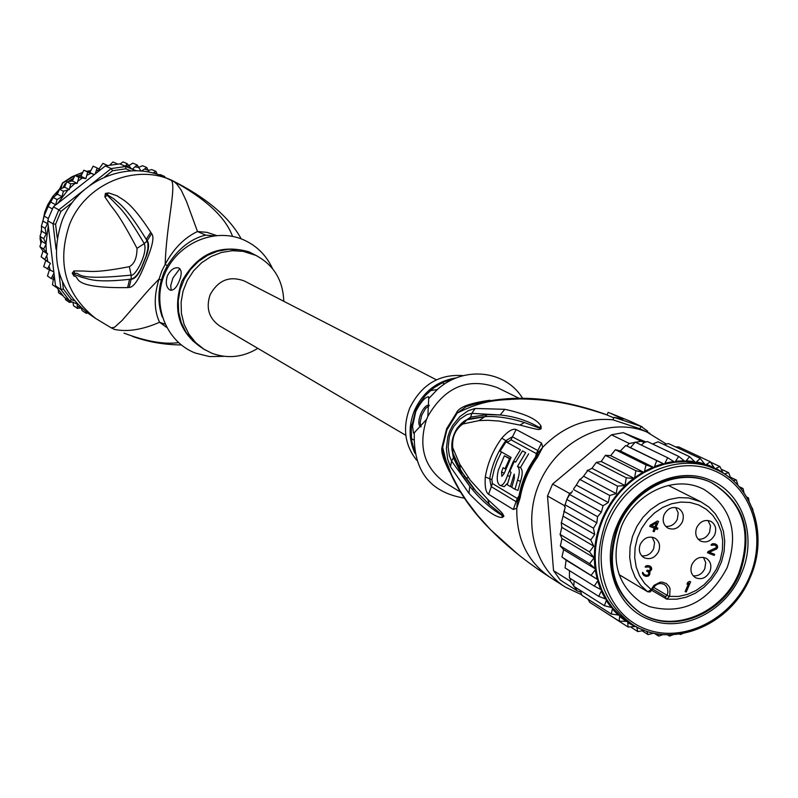 <?xml version="1.0" encoding="UTF-8"?>
<svg xmlns="http://www.w3.org/2000/svg" width="798" height="798" viewBox="0 0 798 798"><rect width="100%" height="100%" fill="white"/><g stroke="black" fill="none" stroke-linecap="round" stroke-linejoin="round"><path stroke-width="1.2" d="M42.583 222.472L44.768 212.088L47.681 204.847L52.877 196.368L59.561 189.026M144.518 236.517L146.263 239.42M241.225 238.881C229.126 216.817 205.814 197.216 171.301 180.059C176.577 187.181 166.433 223.819 165.166 264.407L167.361 265.644L163.819 272.677L161.316 280.118C157.834 293.225 158.164 305.534 162.313 317.065M232.547 236.388C225.505 217.006 205.086 198.233 171.301 180.059C134.184 163.43 85.236 184.408 69.586 224.338C56.578 262.961 65.306 294.352 95.76 318.532L111.261 327.858L114.503 327.3L122.024 320.517L148.548 290.063L159.041 279.071L161.316 280.128M216.497 235.49L206.981 232.358L197.495 231.52L186.532 201.515L181.226 190.183L176.887 184.148L174.293 181.814L163.44 176.687C126.653 159.829 77.805 180.498 62.264 220.198C49.416 258.372 58.064 289.425 88.219 313.355L95.76 318.532M127.63 287.619C67.381 288.407 81.127 276.048 73.995 276.138L72.229 273.175L73.965 270.931L82.114 271.041C89.266 270.881 93.406 273.674 129.366 266.662C134.433 263.909 136.977 257.794 137.017 248.318C117.605 211.51 113.855 210.243 109.585 203.859L104.837 196.797L105.406 193.445L108.658 192.897L117.256 195.899C122.952 200.208 130.174 200.657 150.732 232.238L151.6 233.644C154.573 236.637 152.508 246.472 145.406 263.131C139.091 279.31 133.665 287.42 129.146 287.45L127.63 287.619L129.545 279.32C93.336 283.32 88.568 278.482 81.645 277.275L73.905 274.183L72.349 273.155L74.683 273.425C82.154 271.869 69.925 281.325 131.131 275.101C134.932 277.106 148.238 253.046 144.258 243.619C123.87 209.026 118.882 207.54 113.835 201.695L105.466 193.575L114.104 199.001C119.261 204.188 125.326 205.365 146.224 239.35L147.151 240.707C149.166 243.121 149.017 247.949 146.682 255.2L141.266 268.547C137.845 275.669 134.443 279.23 131.072 279.24L129.545 279.32L131.181 279.061C134.812 278.193 138.273 274.233 141.585 267.19L145.994 256.387L147.889 248.757L147.969 243.53L146.224 239.35L150.732 232.238M129.146 287.45L131.181 279.061L131.131 275.101L129.366 266.662M73.995 276.138L73.905 274.183L72.299 273.445M72.229 273.175L74.683 273.425L73.965 270.931M137.017 248.318L144.258 243.619L147.101 240.906L151.6 233.644M104.837 196.797L107.112 195.54L105.406 193.445M105.645 193.306L107.181 194.253L108.658 192.897M213.655 235.809L205.645 235.131L197.495 231.52C184.278 237.794 173.505 248.757 165.166 264.407L161.884 270.811L159.041 279.071C153.824 295.888 153.994 310.292 159.57 322.272C142.633 329.674 127.69 332.078 114.732 329.494L111.62 328.048M166.622 327.37L159.57 322.272L164.996 324.108M205.645 235.131C190.642 238.762 177.884 248.936 167.361 265.644M124.049 333.155C146.224 341.474 164.378 344.626 178.513 342.621M272.487 268.557C266.233 255.041 256.367 245.365 242.871 239.53C214.133 227.3 177.156 243.53 164.558 274.303C151.53 304.916 166.223 341.903 195.33 353.055L209.475 356.576L224.168 356.337M179.091 281.425C176.378 287.958 173.336 290.831 169.954 290.063C166.154 287.45 165.316 282.672 167.44 275.719C170.662 269.614 174.433 267.031 178.762 267.958C181.874 270.013 181.984 274.502 179.091 281.425M257.824 348.367C242.981 357.354 227.689 359 211.959 353.285L204.039 349.265L195.64 342.561L188.877 334.093L184.069 324.247L181.425 313.454L181.096 302.203L183.081 291.021L187.311 280.397L193.575 270.841L201.605 262.771L211.021 256.557L221.385 252.477L232.238 250.712L243.091 251.34L255.749 255.34L249.674 252.567L239.37 249.764L228.597 249.285L217.844 251.151L207.59 255.31L198.303 261.554L190.413 269.624L184.258 279.15L180.139 289.704L178.233 300.806L178.612 311.948L181.266 322.641L186.064 332.397L192.787 340.786L204.039 349.265M283.759 301.265C283.041 280.188 273.704 264.876 255.749 255.34M179.829 268.667L172.947 277.943L170.732 285.534L171.151 290.322M43.681 266.632L45.775 260.387L41.147 256.826L43.032 251.031L39.9 246.572L41.656 241.225L39.99 236.417L41.666 231.171L41.386 226.233L44.369 215.44L48.199 206.353L53.356 197.415L57.316 194.153L59.491 189.316L64.578 187.151L69.336 189.585L63.401 191.221L59.621 189.256M83.93 190.084L58.813 209.864L53.386 206.852L48.339 218.542L44.189 216.148M43.102 221.106L47.531 223.699L48.339 218.542M47.631 220.707L53.017 223.829L55.581 224.248L57.197 237.744M72.528 202.303L60.887 211.47L58.813 209.864L53.017 223.829L56.089 249.365M62.553 282.243L63.371 289.036L71.431 299.599L74.094 300.647M130.862 170.892L125.885 168.807L112.588 170.732L104.548 177.066M60.887 211.47L55.581 224.248M58.753 271.44L60.917 289.474L63.371 289.036M77.057 303.908L69.745 301.026L64.259 297.265L55.501 285.804L60.917 289.474L69.745 301.026L71.431 299.599M100.478 169.784L97.186 167.999L95.162 173.964L105.356 165.944L111.221 168.578L90.144 185.186M136.099 170.812L125.755 166.483L111.221 168.578L112.588 170.732M125.885 168.807L125.755 166.483L119.78 163.869L131.381 168.727L127.161 163.69L125.346 166.203M105.356 165.944L119.78 163.869M58.553 292.736L58.394 290.123M62.793 295.649L58.583 292.756M52.478 284.786L53.356 279.3M56.688 287.649L52.508 284.816M55.501 285.804L54.763 279.699L51.222 278.552L47.481 276.028L49.326 270.033M54.763 279.699L53.965 273.056L51.222 278.552M53.965 273.056L53.825 271.948L43.73 266.702M45.775 260.387L50.384 263.36L47.401 269.126M50.384 263.36L41.197 256.846M43.032 251.031L47.621 253.954L44.848 259.21M47.621 253.954L43.611 248.996L39.95 246.692M41.656 241.225L46.234 244.068L43.611 248.996M46.234 244.068L43.7 238.642L40.05 236.398M41.666 231.171L46.224 233.924L43.7 238.642M47.531 223.699L45.137 228.348L46.224 233.924M45.137 228.348L41.466 226.163M52.349 208.886L48.179 206.552M86.024 311.789L86.074 313.275L82.184 310.602L81.037 307.848M77.207 304.068L77.376 308.397L73.556 305.754L72.937 302.292M65.626 299.769L65.197 297.913M148.418 170.453L151.68 169.555L155.969 171.38L152.887 173.096M158.393 174.742L160.198 174.592L164.548 176.458L163.939 176.897M149.156 172.238L146.772 167.53L142.533 165.715L138.862 167.291M141.047 171.081L137.116 164.947L132.897 163.141L128.937 165.555M123.022 161.894L127.161 163.69M120.129 164.019L122.982 161.884M117.575 163.999L112.927 161.974L109.944 164.977M102.992 163.42L107.521 165.455M99.022 168.986L102.912 163.41M93.216 166.184L97.186 167.999M64.578 187.151L66.763 181.894L72.349 180.956L74.892 175.5L80.977 176.298L83.78 170.203L89.835 172.538L93.127 166.174M86.084 313.275L87.73 313.016M81.137 307.829L77.376 308.397M69.835 301.065L69.416 302.382L72.269 302.023M69.416 302.382L65.636 299.779M53.825 271.948L48.269 225.964L45.995 243.45M137.116 164.947L132.388 169.146L136.388 170.822M155.969 171.39L157.236 174.353M146.772 167.53L141.436 171.111M67.84 190.104L57.576 203.56L94.274 174.662L87.75 172.069L85.855 178.652L78.862 177.365L77.167 183.35L70.703 183.779L69.336 189.585M70.703 183.779L66.882 181.864M63.401 191.221L62.015 196.637L57.087 199.55L53.346 197.535M57.316 194.153L62.015 196.637M57.087 199.55L55.651 204.747L53.386 206.852M51.102 202.253L55.651 204.747M57.576 203.56L55.042 205.445M89.835 172.538L94.314 174.642M95.162 173.964L94.274 174.662M131.381 168.727L132.388 169.146M165.006 177.356L164.558 176.458M87.75 172.069L83.83 170.223M80.977 176.298L85.855 178.652M78.862 177.365L75.002 175.48M72.349 180.956L77.167 183.35M64.119 187.301L64.838 184.079L63.072 187.67M61.067 188.418L62.553 182.912L59.311 189.555M58.124 192.049L57.057 194.333M56.089 195.051L56.468 193.974L55.99 195.131M41.536 229.914L41.117 230.921L41.546 230.024M40.249 237.525L40.808 243.31M40.967 242.901L39.98 238.363M62.843 183.061L74.693 175.68M75.221 175.43L82.314 172.727M87.122 171.47L90.583 170.832M41.087 232.667L41.117 230.921M56.468 193.974L57.925 192.478M57.795 192.757L56.259 194.542M65.137 184.228L65.785 183.71M69.067 181.336L73.167 178.812M78.932 175.959L81.486 174.942M90.663 170.632L86.782 171.341M82.423 172.468L71.99 176.737L62.553 182.912M81.596 174.642L78.473 175.889M73.316 178.413L68.419 181.425M66.015 183.161L64.838 184.079M47.7 222.193L48.269 225.964M483.089 417.274L482.99 416.706M405.833 435.329L219.679 325.953C208.906 318.372 205.724 307.958 210.133 294.731C218.213 280.098 229.634 275.529 244.407 281.026L436.396 379.808M667.048 599.158L676.624 599.208L686.2 597.193L695.407 593.193L703.866 587.378L711.227 579.976L717.212 571.308L721.562 561.702L724.105 551.558L724.734 541.293L723.427 531.308L720.235 522.022L715.287 513.792L708.764 506.969L700.943 501.842L688.604 497.952L678.819 497.633L668.933 499.538L659.387 503.578L650.609 509.593L642.979 517.313L636.844 526.411L632.475 536.465L630.061 547.049L629.712 557.682L631.427 567.897L635.138 577.253L640.664 585.333L647.767 591.807L651.198 589.503L652.006 589.662M651.627 525.633L654.869 526.919L656.654 522.76L651.627 525.633L650.47 525.004M656.654 522.76L655.467 522.121M648.325 571.986L647.747 570.52M646.699 570.999L647.407 571.408L646.649 571.119L647.018 570.241L649.113 570.55L650.43 569.533L649.213 565.752M646.46 565.752L649.273 567.049L645.093 566.959L646.799 565.582L649.173 565.742L650.789 566.62L651.757 568.525L650.819 570.7L649.123 571.567L649.991 573.173L649.432 574.989L648.305 576.076L647.048 575.338M642.51 573.283L644.874 574.75L642.51 573.293M643.457 575.149L646.27 575.228M649.821 526.211L654.31 528.226L649.732 526.421L650.29 525.104L657.402 521.014L658.54 521.463L656.016 527.368L657.921 528.116L657.362 529.433L655.457 528.675L654.151 531.737L653.003 531.288L654.31 528.226M653.752 527.917L655.707 528.535L656.185 527.428M656.086 522.451L656.475 521.543M707.557 552.555L712.484 554.5L712.863 553.632M716.005 545.822L714.988 543.837L715.756 544.136L717.721 546.69L716.794 548.854L709.422 552.276L714.669 554.341L714.2 555.418L707.467 552.765L707.926 551.677L716.235 547.618L716.325 546.391L715.108 545.154L710.998 545.044L712.674 543.677L715.008 543.847M712.265 543.887L715.108 545.154M688.435 582.031L688.125 582.769M703.437 557.363L705.721 562.62L704.804 568.725C702.19 573.892 698.32 576.246 693.193 575.817M708.045 520.466L710.499 525.832L709.602 532.106C707.048 537.194 703.238 539.558 698.18 539.209M652.175 537.154L654.569 542.5L653.672 548.705C650.978 554.002 646.988 556.366 641.702 555.797M675.677 507.498L678.22 512.915L677.322 519.269C674.719 524.426 670.849 526.8 665.692 526.371M648.026 575.019L648.964 575.567M649.432 574.989L648.545 574.47M649.801 574.121L648.854 573.562M649.991 573.173L648.644 572.385M649.891 572.375L648.245 571.418M647.487 570.61L649.123 571.567M650.161 571.208L649.023 570.55M650.819 570.7L649.821 570.121M651.387 569.902L650.5 569.383M651.577 569.463L650.599 568.904M651.757 568.525L650.121 567.577M651.368 567.358L649.732 566.41M650.789 566.62L649.442 565.842M646.051 567.328L645.183 566.819M645.632 566.191L646.709 566.819M646.21 565.872L647.467 566.6M646.879 565.812L648.515 566.76M650.131 567.637L649.273 567.049M644.874 574.75L647.058 575.338L648.475 574.62L648.844 572.735L647.407 571.408M648.305 576.076L644.215 575.767L642.58 573.862L642.48 573.064L644.006 574.161M642.53 572.635L643.727 573.802M642.48 573.064L642.57 572.336L643.527 573.213M645.742 576.356L644.106 575.398M646.589 576.435L644.964 575.478M647.547 576.286L645.911 575.328M654.151 531.737L653.063 531.149M653.811 527.777L655.457 528.675M657.362 529.433L655.707 528.535M654.929 526.78L656.016 527.368M714.2 555.418L712.484 554.5M708.145 551.588L709.422 552.276M716.145 549.363L714.809 548.645M716.794 548.854L715.606 548.226M717.352 548.066L716.285 547.498M717.542 547.628L716.405 547.029M717.721 546.69L716.005 545.782M717.352 545.533L715.636 544.615M716.784 544.805L715.068 543.887M711.926 545.413L711.058 544.944M711.497 544.326L712.584 544.914M712.025 544.007L713.332 544.695M712.644 543.947L714.36 544.854M687.686 582.52L688.744 583.129L686.968 584.206L687.706 582.47L689.492 581.393L690.619 581.832L686.25 592.006L685.203 591.398M686.25 592.006L685.123 591.567L688.744 583.129M691.896 564.505C695.477 558.081 700.245 556.016 706.23 558.301C710.689 561.313 711.916 565.732 709.901 571.548C706.29 578.021 701.472 580.066 695.467 577.692C691.088 574.65 689.901 570.261 691.896 564.505M696.704 527.618C700.195 521.293 704.903 519.199 710.838 521.343C715.477 524.346 716.774 528.835 714.729 534.8C711.198 541.174 706.449 543.248 700.484 541.014C695.936 537.982 694.679 533.523 696.704 527.618M640.285 544.306C643.916 537.812 648.774 535.737 654.869 538.101C659.377 541.174 660.624 545.633 658.609 551.478C654.939 558.031 650.041 560.076 643.916 557.612C639.497 554.52 638.29 550.081 640.285 544.306M664.126 514.66C667.647 508.286 672.405 506.191 678.41 508.376C683.078 511.418 684.395 515.927 682.35 521.912C678.799 528.336 673.991 530.411 667.956 528.126C663.377 525.074 662.101 520.585 664.126 514.66M651.786 590.34L666.859 599.138L669.392 596.495L667.098 595.328L669.432 596.405L669.712 595.697L670.041 588.734L669.213 586.67L666.32 583.518L662.3 582.141L660.096 582.221L653.961 585.393L651.198 589.503L644.644 583.408L639.567 575.817L636.196 567.059L634.689 557.523L635.108 547.608L637.452 537.772L641.602 528.446L647.397 520.037L654.56 512.915L662.779 507.408L671.687 503.738L680.903 502.072L690.001 502.481L698.599 504.925L706.27 509.254L712.744 515.289L717.761 522.76L721.123 531.348L722.679 540.695L722.38 550.401L720.235 560.056L716.345 569.253L710.858 577.612L704.026 584.784L696.115 590.46L687.457 594.41L678.43 596.455L669.432 596.405M652.465 588.934L665.482 596.675L667.058 595.418M622.869 576.884L619.158 574.779M649.343 606.57L641.153 602.55C616.645 584.535 610.091 559.099 621.502 526.251C634.619 493.882 672.445 475.578 700.255 487.688L703.557 489.164C731.247 506.58 739.098 532.775 727.108 567.767C708.764 602.231 682.839 615.168 649.343 606.57M649.881 619.777C616.236 608.016 600.216 562.899 617.083 525.313C632.535 487.169 677.113 465.653 709.771 479.957C743.128 492.705 757.731 537.463 741.192 574.081C726.02 611.238 682.879 633.113 649.881 619.777M553.543 570.64L570.46 581.303L577.313 590.899L560.326 580.116L553.543 570.64L547.508 496.007L552.595 484.047L569.612 493.473L566.819 499.468L597.582 516.715L596.834 522.81L593.463 528.196L594.7 534.411L590.729 539.987L593.762 546.121L589.443 551.887L594.111 557.762L589.622 563.667L595.787 569.164L563.637 549.662L560.356 546.022L561.982 538.56L560.126 534.58L561.772 527.318L561.293 523.109L565.283 507.089L564.515 506.65L566.819 499.468L564.515 506.65M675.707 446.95L678.569 446.87M552.595 484.047L611.448 434.83L623.228 432.646L645.861 441.902M611.448 434.83L629.273 443.479L626.779 445.942L625.851 445.533M623.228 432.646L641.203 441.244L629.273 443.479M547.508 496.007L564.435 505.613M569.612 493.473L570.42 492.785L569.682 494.521L566.819 499.468M615.657 449.882L646.051 464.955L644.185 472.486L610.679 455.638L615.418 449.723L620.355 450.95M625.632 445.603L620.465 450.86M572.405 490.999L571.188 493.214L570.42 492.785M647.597 441.633L678.699 456.436L674.899 462.222L667.677 457.753L635.228 442.132L630.44 447.638L626.49 445.803M641.203 441.244L644.235 442.481L641.363 445.084M644.235 442.481L647.387 441.553M652.614 444.017L658.031 441.813M664.056 444.606L668.515 443.588M589.732 602.35L619.228 621.173L619.677 615.208L627.667 621.403L628.096 627.038L597.852 607.527M589.682 602.31L588.106 599.268M581.802 595.228L580.306 590.43M577.313 590.899L580.365 592.056M569.423 577.912L569.463 570.65M570.46 581.303L570.231 578.44M569.602 578.051L598.719 596.345L601.832 590.051L606.65 599.398L604.425 605.712L573.712 586.261L574.171 580.914M565.074 567.857L566.101 560.176L561.952 556.934L563.637 549.662M564.306 511.508L593.463 528.196M596.834 522.81L565.253 504.925M573.632 489.613L603.039 505.752L601.403 512.116L597.582 516.715M601.403 512.116L569.682 494.521M608.305 502.521L576.306 485.114L579.308 480.117L580.156 479.618L609.722 495.498L608.305 502.521L603.039 505.752M573.642 488.815L576.306 485.114M616.186 493.593L583.557 476.216L587.757 470.501L617.512 486.132L616.186 493.593L609.722 495.498M580.156 479.618L583.557 476.216M624.954 485.533L591.936 468.306L596.315 462.411L626.27 477.832L624.954 485.533L617.512 486.132M587.757 470.501L591.936 468.306M560.625 546.131L589.622 563.667M594.111 557.762L561.982 538.56M560.425 534.62L589.443 551.887M593.762 546.121L561.772 527.318M561.662 523.009L590.729 539.987M594.7 534.411L563.079 516.156M596.315 462.411L601.233 461.493L605.433 455.299L610.679 455.638M626.101 445.653L656.724 460.606L654.141 467.658L646.051 464.955M565.263 568.036L594.31 586.101L598.281 579.947C592.984 559.937 594.57 539.657 603.039 519.119C612.006 498.78 625.722 483.239 644.185 472.486L654.141 467.658L620.395 450.96M667.677 457.753L664.435 464.217L656.724 460.606M654.141 467.658L664.435 464.217L630.44 447.638M658.28 441.883L689.612 456.675L685.352 461.703L678.699 456.436M668.674 443.648L700.215 458.461L695.607 462.66L689.612 456.675M678.599 446.88L710.34 461.753L705.482 465.074L700.215 458.461M714.809 468.875L710.34 461.753M723.227 473.274L719.856 466.511L714.838 468.895M711.158 462.431L719.806 466.491M730.998 478.77L728.644 472.695M721.901 469.493L728.584 472.645L724.345 473.962M737.97 485.354L736.414 480.097M730.719 477.344L736.335 480.017L733.043 480.516M744.035 492.895L743.068 488.605M739.118 486.62L742.998 488.496L740.664 488.436M749.093 501.254L748.444 497.972M746.758 497.094L748.454 497.922L747.058 497.593M753.023 510.191L752.115 507.827M680.225 634.43L682.709 633.622M680.405 634.55L679.706 634.101L680.674 634.5M669.702 636.056L672.983 634.739M667.457 634.809L669.512 636.076L668.395 634.829M658.769 636.086L663.238 634.58M654.071 633.213L658.659 636.076L657.323 633.841M648.116 634.59L653.702 633.133M642.52 631.098L648.016 634.56L646.699 631.178M631.148 627.328L637.772 631.537L636.704 626.889M637.831 631.567L644.525 630.4M628.096 627.038L635.886 626.46M749.94 577.383C768.384 536.386 753.412 486.241 716.943 469.882C679.138 450.68 624.984 475.029 606.4 520.486L606.221 520.904C590.819 565.124 599.418 599.547 632.016 624.176L627.667 621.403L619.228 621.173M581.951 595.348L611.298 614.031L619.677 615.208L612.635 607.837L604.425 605.712M598.719 596.345L606.65 599.398L612.635 607.837L611.298 614.031M562.241 557.333L598.281 579.947L566.101 560.176M598.281 579.947L601.832 590.051L594.31 586.101M595.787 569.164L591.248 575.139M605.672 455.498L635.836 470.73L634.5 478.521L626.27 477.832M634.5 478.521L601.233 461.493M644.185 472.486L635.836 470.73M664.435 464.217L674.899 462.222L685.352 461.703L695.607 462.66L705.482 465.074L716.943 469.882C753.502 486.271 768.634 536.456 750.16 577.523M463.279 375.639C439.309 373.793 421.484 384.556 409.793 407.918C402.382 427.618 404.676 445.065 416.686 460.266M461.543 473.254L462.481 472.985M506.032 441.823L500.117 451.209L511.099 457.434L504.127 473.583L501.842 476.326L501.543 472.067L503.079 467.688L504.994 468.795L509.513 458.73L504.366 455.808L498.341 470.192C496.476 478.152 497.004 483.219 499.947 485.393C502.61 485.892 505.114 482.6 507.468 475.518L512.964 462.172L520.416 449.773L506.032 441.823L520.416 449.773M522.49 450.91L515.618 462.162L514.261 461.404L509.723 471.518L511.069 472.296L507.279 484.765L510.401 486.59L514.201 474.082L514.351 478.311L511.777 487.398L514.979 489.264L517.563 480.157C519.847 473.104 519.827 468.526 517.503 466.421L525.653 452.636L522.49 450.91L525.653 452.636M421.095 426.701L420.127 422.591L421.673 415.329L425.514 408.466L429.214 405.703M505.723 469.084L504.994 468.795M510.251 459.02L509.513 458.73M504.366 455.808L510.401 458.74M500.137 485.473L504.226 486.67L507.688 483.069M515.717 461.982L514.261 461.404M511.837 487.149L510.401 486.59M517.503 466.421L520.426 467.578C522.75 469.813 522.77 474.391 520.505 481.314L517.962 490.431L514.979 489.264M528.645 453.833L520.426 467.578M429.204 405.214C426.401 404.865 423.598 407.708 420.795 413.733C418.242 420.546 418.182 424.925 420.606 426.84L420.865 426.94M464.486 498.161C429.763 492.386 413.035 470.551 414.302 432.656L413.464 433.134L412.556 426.322L415.788 411.469C420.875 401.853 425.154 396.955 428.626 396.776L428.696 398.631L437.324 389.544C463.578 365.514 505.443 370.092 522.52 398.182M507.508 442.411L510.989 439.788L536.366 453.603L535.488 457.134C527.059 468.835 521.583 481.703 519.069 495.728L517.284 498.471L492.406 483.538L491.877 479.588L494.201 469.424L496.945 461.493L501.443 451.967M428.696 398.631L427.848 416.337L427.199 417.923L426.511 419.489L414.302 432.656M426.511 419.489C418.032 446.511 424.187 467.558 444.995 482.61L460.506 492.097M472.047 489.104L474.062 488.925M518.68 398.122L497.294 387.599C468.187 377.195 445.035 386.781 427.848 416.337M540.904 428.735L524.456 422.501L540.904 428.735L539.258 427.449L541.074 428.805L541.064 426.192L539.258 427.449C527.468 420.586 514.441 416.426 500.176 414.96L471.837 413.354L470.65 417.085L487.129 414.641L500.176 414.96L504.785 409.314C525.224 413.703 537.323 419.329 541.064 426.192M487.847 499.508L470.391 480.376L459.758 464.207L460.296 469.284C465.982 478.69 471.249 486.022 476.077 491.279L461.214 471.149L476.057 491.259L489.244 504.406L487.847 499.508C502.241 513.044 501.812 511.797 503.917 516.256L489.244 504.406L503.757 516.116L501.962 515.309C490.221 508.246 479.488 498.58 469.773 486.311L451.598 461.104L453.404 457.763L451.907 449.344M460.935 423.868L470.65 417.085L469.274 418.79L485.822 416.576C497.294 416.077 510.171 418.062 524.456 422.501L519.917 425.075C540.426 430.431 538.331 429.833 541.074 428.805M503.917 516.256L502.321 517.443C495.857 517.842 484.745 509.812 468.985 493.354L450.431 466.7L451.598 461.104L449.364 455.708L448.157 447.279L449.304 436.905L451.089 431.608L453.633 426.691L460.137 419.01L466.75 414.661L471.837 413.354L475.119 408.466L504.785 409.314M461.304 473.902L461.453 471.608L453.713 456.007L453.404 457.763L461.304 473.902L469.773 486.311L468.985 493.354M503.757 516.116L501.962 515.309L502.321 517.443M459.758 464.207L452.755 447.748C451.858 437.394 455.219 429.484 462.82 424.007L478.9 420.626L485.044 416.596L468.845 418.97L465.882 420.317M452.915 453.473L452.755 447.748M507.877 441.922L505.852 440.666L512.346 436.765L537.732 450.491L538.411 452.446L542.72 447.259L541.533 443.05L516.136 429.533C512.775 428.307 507.987 431.179 501.782 438.142C493.194 449.873 487.698 462.82 485.294 476.985C484.665 486.531 485.773 492.306 488.615 494.311L513.294 509.473L516.785 508.256L520.126 497.892L519.179 497.074L517.323 501.912L516.785 508.256C516.336 538.78 527.518 561.862 550.341 577.523L565.283 587.069C532.196 566.331 521.523 516.077 542.54 476.576C563.159 436.875 610.789 416.855 646.849 432.007L666.041 443.888M518.79 498.92L517.323 501.912L517.702 501.144L515.987 501.613L491.179 486.61L489.693 478.73L491.877 479.588M536.047 457.194L537.303 457.513L542.72 447.259C563.218 426.431 586.64 417.294 612.974 419.828L639.926 428.765L649.901 433.354M447.718 467.548L443.239 454.461L442.671 447.329L445.833 460.137L451.608 474.96L459.419 489.743L466.531 500.775L477.493 515.189L490.63 529.782L517.882 554.241M449.573 471.877C443.289 459.608 440.795 451.279 442.082 446.88L442.671 447.329L446.85 430.042L457.194 413.055L456.536 412.766C458.88 407.16 470.012 403 489.932 400.267M581.393 594.63L565.283 587.069M450.431 466.7L447.668 459.219L446.361 448.526L447.798 436.845L449.803 430.94L452.596 425.464L459.818 416.616L468.207 410.701L475.119 408.466M465.952 420.287L469.274 418.79L467.039 419.758L462.82 423.997M478.9 420.626L487.578 420.277L499.189 421.065L519.917 425.075M607.059 414.96C566.251 401.155 543.518 399.459 520.156 398.92C497.543 400.107 484.276 399.648 457.194 413.055L466.271 406.601L483.618 401.454M647.288 432.127L647.687 431.189L640.954 426.351L614.021 417.354L612.974 419.828M639.926 428.765L640.954 426.351M628.485 420.546L610.091 413.105L623.029 419.14L614.021 417.354M613.812 417.863L607.039 415.01L608.146 412.396L610.091 413.105M640.006 612.734C612.176 592.046 604.784 562.959 617.822 525.463L618.63 525.922C634.23 487.229 680.405 466.501 712.415 483.169C744.414 503.069 753.512 533.184 739.716 573.503L738.838 573.024C752.634 532.735 743.537 502.64 711.557 482.75C679.557 466.102 633.413 486.81 617.822 525.463L618.63 525.922C605.582 563.438 612.974 592.545 640.814 613.243L640.006 612.734C672.415 634.101 722.539 613.582 738.838 573.024L739.716 573.503C723.397 614.081 673.243 634.619 640.814 613.243M205.465 350.132C179.69 334.671 171.789 311.789 181.774 281.485C197.495 253.604 219.879 243.719 248.956 251.829L257.235 256.078M77.476 305.993L80.538 307.988M52.718 276.228L54.334 279.579M45.975 244.687L46.344 252.268M46.783 255.959L47.78 261.385M49.087 266.482L50.404 270.492M157.216 174.303L153.954 172.657M148.368 170.323L144.897 169.136M139.022 167.57L135.411 166.862M129.356 166.094L125.665 165.884M100.089 169.575L96.538 170.832M90.802 173.306L87.162 175.181M82.304 178.074L78.044 181.026M74.753 183.62L69.845 188.059M651.238 589.403L651.936 589.503C655.028 584.026 659.108 582.331 664.195 584.415L666.011 585.922L667.547 588.764L667.896 592.146L667.098 595.328L653.522 587.288M666.051 598.839L665.482 596.675M647.767 591.807L619.108 574.63L647.767 591.807M608.575 521.962C589.951 564.834 607.827 615.118 645.692 629.063C683.297 643.637 731.297 619.457 749.162 577.682L749.332 577.283C767.556 535.648 751.457 485.812 713.981 470.63C676.774 454.82 627.009 478.541 608.744 521.553L608.575 521.962M750.15 577.553L749.98 577.932C730.33 626.141 670.45 650.061 632.016 624.176C670.38 649.991 730.08 625.961 749.721 577.892M633.462 478.541C619.617 489.214 609.163 502.77 602.101 519.209C595.378 535.448 593.024 551.867 595.059 568.455M652.804 467.269L644.914 471.099M663.188 463.638L655.018 466.361M673.751 461.463L665.452 463.049M684.325 460.785L676.036 461.194M694.709 461.593L686.579 460.825M704.744 463.877L696.913 461.962M714.25 467.588L706.838 464.556M723.058 472.655L716.205 468.566M729.153 477.324L724.853 473.912M637.033 627.597L644.495 630.41M628.076 622.779L635.038 626.669M619.916 616.655L626.25 621.562M612.684 609.323L618.27 615.168M606.51 600.914L611.258 607.597M601.512 591.557L605.333 598.969M597.782 581.423L600.605 589.443M642.799 472.296L634.969 477.423M595.318 570.261L597.153 579.158M464.645 476.566L463.149 476.905M414.9 453.254C408.666 439.618 408.516 425.364 414.441 410.501L414.681 409.953C423.529 391.509 437.444 380.806 456.396 377.863M454.72 378.551L443.618 382.023L433.374 388.087L425.244 395.618L418.072 405.793L415.459 411.16L411.219 428.346L411.578 440.237L414.581 451.478M465.813 478.281L468.316 477.643M501.543 472.067L504.276 473.144M507.468 475.518L509.623 476.376M520.505 481.314L517.563 480.157M461.214 471.149L452.436 452.137C450.76 443.967 452.336 436.007 457.154 428.267C461.523 423 464.815 420.177 467.03 419.768L485.822 416.576L485.044 416.596L487.129 414.641M541.533 443.05L536.366 453.603M516.136 429.533L510.989 439.788M501.782 438.142L505.852 440.666C497.433 452.157 492.047 464.845 489.693 478.73L485.294 476.985M488.615 494.311L492.406 483.538M513.294 509.473L517.284 498.471M519.269 496.556L519.179 497.074C521.752 482.491 527.418 469.144 536.176 457.015L538.451 451.957L537.283 455.369M537.303 457.513C528.485 469.763 522.76 483.219 520.126 497.892M442.082 446.88L446.621 428.755L456.536 412.766M146.004 256.358L141.595 267.17L145.994 256.387M181.266 344.945C164.129 344.796 147.849 341.943 132.428 336.387M47.8 207.181L48.199 206.353M44.07 216.318L44.369 215.44M444.566 384.008L442.052 382.711M413.763 439.977L411.319 438.541M652.136 589.642C655.467 584.056 659.487 582.311 664.195 584.415M666.061 598.849L666.899 599.148M652.086 589.772L650.18 591.926L647.876 591.867M619.168 574.809L620.156 575.398M668.365 485.433L700.943 501.842M560.126 534.58L560.146 533.942M561.293 523.109L561.473 522.042M563.807 511.897L564.485 509.643M579.308 480.117L580.036 479.129M587.049 470.72L587.577 470.152M414.591 451.588L412.277 444.267L411.13 436.466L411.409 426.381L411.698 424.346L412.556 426.322M454.82 378.511L445.563 381.155L436.745 385.703L430.252 390.631L437.324 389.544M415.379 431.808L413.464 433.134M428.855 397.903L428.626 396.776M453.723 456.017L453.015 453.733M550.341 577.523C527.717 562.979 507.817 547.069 490.63 529.782C467.867 507.169 452.067 482.062 443.239 454.461L447.668 467.409M607.088 414.89C554.74 395.958 507.797 393.195 466.271 406.601L483.448 401.494M630.211 421.264L642.3 426.9M623.557 418.521L630.061 421.194M712.415 483.169L711.557 482.75"/></g></svg>
